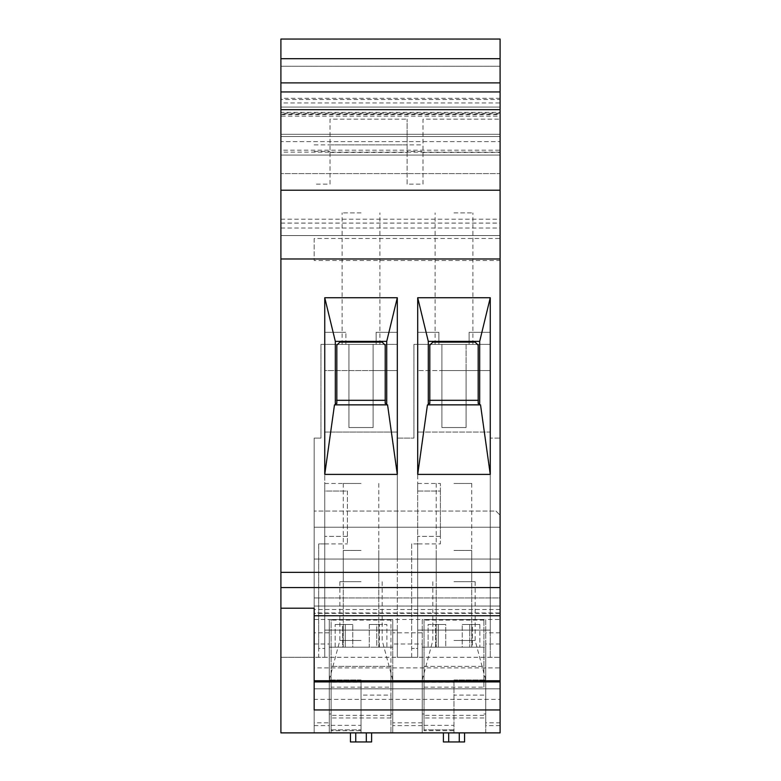 <?xml version="1.0" encoding="UTF-8"?>
<svg xmlns="http://www.w3.org/2000/svg" width="781" height="781" viewBox="0 0 781 781"><rect width="100%" height="100%" fill="white"/><g stroke="black" fill="none" stroke-linecap="round" stroke-linejoin="round"><path stroke-width="0.59" stroke-dasharray="3.9 2.93" d="M417.708 543.927L411.665 543.927L411.665 648.445L417.708 648.445L417.708 657.299L417.708 630.091L490.263 630.091L490.263 657.299L490.263 630.091L417.708 630.091L490.263 630.091L417.708 630.091L417.708 559.05L417.708 657.299L397.304 657.299L397.304 630.091L397.304 657.299L417.708 657.299L417.708 543.927L417.708 648.445L411.665 648.445L411.665 543.927L417.708 543.927L417.708 491.024L417.708 543.927L440.386 543.927L440.386 536.371L440.386 543.927M453.986 647.185L472.378 647.185L472.378 624.507L479.866 624.507L462.235 624.507L462.235 647.185L422.248 647.185L479.866 647.185L479.866 624.507L469.723 624.507L469.723 647.185L469.723 624.507L462.235 624.507L462.235 647.185L472.378 647.185L472.378 624.507L462.235 624.507L479.866 624.507L479.866 647.185L435.593 647.185L435.593 624.507L445.736 624.507L445.736 647.185L435.593 647.185L485.733 647.185L422.248 647.185L428.115 647.185L428.115 624.507L438.258 624.507L438.258 647.185L438.258 624.507L445.736 624.507L445.736 647.185L453.986 647.185L428.115 647.185L428.115 624.507L445.736 624.507L428.115 624.507L435.593 624.507L435.593 647.185L472.378 647.185L453.986 647.185M314.167 657.299L314.167 732.881L500.094 732.881L500.094 619.509L500.094 732.881L280.906 732.881L280.906 657.299L314.167 657.299L314.167 559.05L500.094 559.05L314.167 559.05L500.094 559.05L314.167 559.05L314.167 732.881L392.765 732.881L361.027 732.881L392.765 732.881L392.765 619.509L329.279 619.509L329.279 644.003L314.167 644.003L314.167 657.299L314.167 438.112L314.167 657.299L324.75 657.299L318.697 657.299L318.697 648.445L324.75 648.445L318.697 648.445L318.697 657.299L324.75 657.299L324.75 559.05L397.304 559.05L397.304 630.091L324.75 630.091L397.304 630.091L397.304 332.306L397.304 559.05L324.75 559.05L324.75 332.306L345.905 332.306L324.75 332.306L345.905 332.306L324.75 332.306L324.75 630.091L397.304 630.091L324.75 630.091L324.75 657.299L324.75 543.927L318.697 543.927L318.697 648.445L318.697 543.927L324.75 543.927L324.75 657.299L280.906 657.299L280.906 732.881L500.094 732.881L500.094 657.299L490.263 657.299L500.094 657.299L500.094 438.112L490.263 438.112L500.094 438.112L500.094 657.299L314.167 657.299L314.167 667.882L500.094 667.882L500.094 699.376L314.167 699.376L314.167 732.881L280.906 732.881L280.906 608.204L314.167 608.204L314.167 709.949L314.167 680.749L500.094 680.749L500.094 688.832L500.094 681.93L500.094 688.832L314.167 688.832L314.167 597.953L314.167 615.76L314.167 612.948L500.094 612.948L500.094 606.036L314.167 606.036L314.167 612.948M500.094 113.196L280.906 113.196L280.906 102.946L500.094 102.946L500.094 116.144L280.906 116.144L280.906 113.196M440.386 491.024L440.386 536.371L440.386 483.468L440.386 491.024L417.708 491.024L417.708 483.468L417.708 491.024L440.386 491.024M500.094 699.376L500.094 732.881L422.248 732.881L485.733 732.881L422.248 732.881L485.733 732.881L422.248 732.881L422.248 644.003L392.765 644.003L392.765 732.881L392.765 619.509L392.765 732.881L361.027 732.881L361.027 730.723L331.095 730.723L331.095 732.881L361.027 732.881L361.027 682.243L331.095 682.243L331.095 619.509L390.949 619.509L390.949 620.085L390.949 619.509L331.095 619.509L331.095 620.085L331.095 619.509L390.949 619.509L331.095 619.509L331.095 732.881L390.949 732.881L390.949 619.509L390.949 666.369L331.095 666.369L390.949 666.369L390.949 687.163L331.095 687.163M422.248 725.608L392.765 725.608M500.094 102.946L500.094 39.05L500.094 58.702L280.906 58.702L280.906 82.884L500.094 82.884L500.094 107.075L280.906 107.075L500.094 107.075L500.094 260.493L314.167 260.493L314.167 238.488L500.094 238.488M500.094 58.702L280.906 58.702L500.094 58.702L500.094 82.884L280.906 82.884L280.906 572.366L500.094 572.366L500.094 260.493M280.906 223.073L500.094 223.073L500.094 39.05L280.906 39.05L500.094 39.05L280.906 39.05L280.906 235.559L280.906 114.006L500.094 114.006L500.094 91.953L500.094 99.519L280.906 99.519L280.906 112.366L500.094 112.366L500.094 114.631L280.906 114.631L280.906 134.283L500.094 134.283L500.094 116.144M500.094 114.631L500.094 134.283L280.906 134.283L500.094 134.283L500.094 235.559L500.094 66.258L500.094 155.077L280.906 155.077L280.906 173.587L500.094 173.587L500.094 155.077L280.906 155.077L280.906 141.625L500.094 141.625L280.906 141.625L280.906 66.258L500.094 66.258L280.906 66.258L280.906 173.587L500.094 173.587L280.906 173.587L280.906 152.119L500.094 152.119L500.094 150.177L280.906 150.177L280.906 152.119M280.906 58.702L280.906 102.946M397.304 438.112L413.93 438.112L397.304 438.112L397.304 344.392L320.962 344.392L320.962 438.112L320.962 344.392L397.304 344.392L397.304 438.112M366.318 741.95L366.318 732.881L355.736 732.881L355.736 741.95L366.318 741.95L366.318 732.881L355.736 732.881L355.736 741.95L366.318 741.95L355.736 741.95L355.736 732.881L366.318 732.881L366.318 741.95L355.736 741.95M459.277 732.881L459.277 741.95L459.277 732.881L448.694 732.881L459.277 732.881L448.694 732.881L448.694 741.95L459.277 741.95L459.277 732.881L448.694 732.881L448.694 741.95L459.277 741.95L448.694 741.95L448.694 732.881M422.248 644.003L422.248 732.881L329.279 732.881L329.279 644.003M280.906 150.177L280.906 136.548L500.094 136.548L280.906 136.548L280.906 235.559L500.094 235.559L500.094 114.006M500.094 152.119L500.094 173.587L280.906 173.587L280.906 235.559L500.094 235.559L500.094 223.073M386.722 404.861L387.571 404.861L397.304 474.399L397.304 297.737L386.722 341.375L386.722 404.861L386.722 341.375L335.322 341.375L335.322 404.861L334.483 404.861L387.571 404.861L386.722 404.861L386.722 341.375L335.322 341.375L335.322 404.861L386.722 404.861L335.322 404.861L335.322 341.375L324.75 297.737L397.304 297.737M280.906 82.884L500.094 82.884M280.906 134.283L280.906 116.144M500.094 91.953L280.906 91.953L280.906 99.519M314.167 644.003L314.167 722.815L329.279 722.815L329.279 732.881L392.765 732.881L329.279 732.881L361.027 732.881L329.279 732.881L329.279 647.185L379.42 647.185L379.42 624.507L386.898 624.507L369.276 624.507L369.276 647.185L329.279 647.185L345.29 647.185L345.29 624.507L352.778 624.507L352.778 647.185L342.634 647.185L342.634 624.507L335.147 624.507L352.778 624.507L352.778 647.185L342.634 647.185L342.634 624.507L352.778 624.507L335.147 624.507L345.29 624.507L345.29 647.185L343.259 647.185L392.765 647.185L376.754 647.185L376.754 624.507L386.898 624.507L386.898 647.185L376.754 647.185L378.785 647.185L376.754 647.185L376.754 624.507L369.276 624.507L369.276 647.185L379.42 647.185L379.42 624.507L369.276 624.507L386.898 624.507L386.898 647.185L392.765 647.185L329.279 647.185L329.279 732.881L329.279 619.509L329.279 722.815M329.279 695.09L329.279 676.2L329.279 695.09M314.167 438.112L320.962 438.112L314.167 438.112M490.263 438.112L490.263 344.392L413.93 344.392L413.93 438.112L413.93 344.392L490.263 344.392L490.263 438.112M500.094 98.299L280.906 98.299L280.906 91.953M280.906 112.366L280.906 114.631M438.873 332.306L417.708 332.306L417.708 559.05L417.708 332.306L417.708 432.069L417.708 332.306L438.873 332.306L417.708 332.306L438.873 332.306L438.873 344.392L438.873 332.306L438.873 344.392L469.108 344.392L466.081 344.392L466.081 427.539L441.9 427.539L441.9 344.392L469.108 344.392L469.108 332.306L469.108 344.392L469.108 332.306L490.263 332.306L469.108 332.306L490.263 332.306L469.108 332.306L469.108 344.392L438.873 344.392L466.081 344.392L466.081 370.575L417.708 370.575L441.9 370.575L441.9 344.392L438.873 344.392L438.873 332.306M280.906 114.006L280.906 98.299M314.167 681.93L314.167 688.832L500.094 688.832L500.094 681.93L314.167 681.93L314.167 709.949L500.094 709.949L500.094 732.881L485.733 732.881L485.733 619.509L422.248 619.509L422.248 732.881L485.733 732.881L485.733 722.815L500.094 722.815M478.177 403.523L478.177 345.153L475.151 342.127L432.82 342.127L429.804 345.153L429.804 400.321L478.177 400.321L478.177 345.153L475.151 342.127L432.82 342.127L429.804 345.153L429.804 400.321L478.177 400.321L478.177 345.153L475.151 342.127L432.82 342.127L429.804 345.153L429.804 400.321L479.68 400.321L479.68 341.375L428.291 341.375L428.291 404.861L428.291 341.375L428.291 404.861L479.68 404.861L479.68 341.375L479.68 404.861L480.53 404.861L490.263 474.399L490.263 297.737L417.708 297.737L428.291 341.375L479.68 341.375L428.291 341.375M411.665 657.299L411.665 648.445L411.665 657.299L417.708 657.299L411.665 657.299M385.209 403.523L385.209 345.153L382.182 342.127L339.862 342.127L336.836 345.153L336.836 400.321L385.209 400.321L385.209 345.153L382.182 342.127L339.862 342.127L336.836 345.153L336.836 400.321L385.209 400.321L385.209 345.153L382.182 342.127L339.862 342.127L336.836 345.153L336.836 400.321L386.722 400.321M390.949 620.085L331.095 620.085M500.094 134.283L500.094 150.177M500.094 99.519L500.094 112.366M500.094 190.213L280.906 190.213M390.949 687.163L390.949 732.881L361.027 732.881L392.765 732.881L392.765 647.185L392.765 732.881L422.248 732.881L422.248 619.509L485.733 619.509L485.733 722.815M280.906 572.366L280.906 587.556L500.094 587.556L500.094 572.366M314.167 238.488L314.167 260.493M422.999 184.14L422.999 119.161L500.094 119.161L422.999 119.161L422.999 184.14L407.126 184.14L407.126 119.161L407.126 152.422L407.126 151.407L422.999 151.407M330.031 184.14L330.031 119.161L407.126 119.161L330.031 119.161L330.031 184.14L314.167 184.14M350.444 732.881L350.444 741.95L371.61 741.95L371.61 732.881L350.444 732.881L371.61 732.881M373.113 344.392L376.139 344.392L376.139 332.306L376.139 344.392L376.139 332.306L397.304 332.306L376.139 332.306L376.139 344.392L345.905 344.392L376.139 344.392L373.113 344.392L373.113 427.539L348.931 427.539L348.931 344.392L373.113 344.392L373.113 370.575L324.75 370.575L324.75 432.069L324.75 332.306L324.75 370.575L373.113 370.575L373.113 427.539L348.931 427.539L348.931 344.392L345.905 344.392L348.931 344.392L348.931 427.539L348.931 344.392L373.113 344.392L373.113 427.539L348.931 427.539L373.113 427.539L373.113 344.392M407.126 184.14L407.126 151.407M361.027 212.881L342.127 212.881L361.027 212.881M392.765 695.09L392.765 676.2L392.765 695.09M392.765 644.003L392.765 619.509L422.248 619.509M361.027 679.978L329.279 679.978L361.027 679.978M347.418 491.024L347.418 543.927L347.418 491.024L324.75 491.024L324.75 543.927L324.75 483.468L324.75 491.024L347.418 491.024M314.167 619.509L392.765 619.509M361.027 581.718L339.862 581.718L361.027 581.718M331.095 682.243L331.095 729.854L361.027 729.854L331.095 729.854L331.095 725.324L331.095 730.723M500.094 527.224L314.167 527.224L500.094 527.224L314.167 527.224L314.167 559.05L314.167 511.047L314.167 527.224L500.094 527.224L500.094 559.05L500.094 527.224M361.027 483.468L343.259 483.468L361.027 483.468M329.279 619.509L329.279 732.881L314.167 732.881L314.167 722.815M331.095 695.09L331.095 676.2L331.095 695.09M361.027 640.488L339.862 640.488L361.027 640.488M397.304 474.399L324.75 474.399L334.483 404.861L335.322 404.861M361.027 344.392L342.127 344.392L361.027 344.392M345.905 344.392L345.905 332.306L345.905 344.392M314.167 725.608L329.279 725.608M314.167 667.882L314.167 699.376M500.094 587.556L500.094 615.76L500.094 597.953L314.167 597.953L500.094 597.953L500.094 680.749M366.318 732.881L355.736 732.881M397.304 370.575L373.113 370.575L397.304 370.575M324.75 432.069L397.304 432.069L324.75 432.069M397.304 332.306L376.139 332.306L397.304 332.306M500.094 657.299L500.094 667.882M335.322 400.321L336.836 400.321L336.836 403.523M324.75 474.399L324.75 297.737M428.291 404.861L480.53 404.861L427.441 404.861L428.291 404.861L427.441 404.861L417.708 474.399L490.263 474.399M417.708 474.399L417.708 297.737M331.095 725.324L361.027 725.324L361.027 729.854L361.027 682.243M466.081 427.539L441.9 427.539L441.9 370.575L466.081 370.575L466.081 427.539L441.9 427.539L441.9 344.392L441.9 427.539L466.081 427.539L466.081 370.575L466.081 427.539M490.263 432.069L490.263 370.575L466.081 370.575L490.263 370.575L490.263 332.306L490.263 432.069L417.708 432.069L490.263 432.069M361.027 725.324L361.027 730.723M495.935 511.047L500.094 515.206L495.935 511.047L314.167 511.047L495.935 511.047M390.949 715.337L331.095 715.337M361.027 550.439L343.259 550.439L361.027 550.439M335.147 647.185L335.147 624.507L335.147 647.185M369.276 647.185L352.778 647.185L369.276 647.185M500.094 681.93L500.094 709.949M314.167 680.749L314.167 597.953L314.167 606.036L500.094 606.036L500.094 597.953L500.094 612.948M390.949 695.09L390.949 713.98L390.949 695.09L361.027 695.09M280.906 587.556L280.906 608.204M386.722 341.375L335.322 341.375M422.248 722.815L392.765 722.815M417.708 559.05L490.263 559.05L417.708 559.05M490.263 630.091L490.263 332.306L490.263 630.091M453.986 344.392L472.886 344.392L453.986 344.392M453.986 550.439L471.753 550.439L453.986 550.439M490.263 297.737L479.68 341.375M428.291 400.321L429.804 400.321L429.804 403.523M453.986 212.881L472.886 212.881L453.986 212.881M479.68 404.861L479.68 400.321M500.094 725.608L485.733 725.608L485.733 619.509L500.094 619.509M453.986 679.978L485.733 679.978L453.986 679.978M453.986 640.488L475.151 640.488L453.986 640.488M453.986 581.718L475.151 581.718L453.986 581.718M453.986 483.468L471.753 483.468L453.986 483.468M422.248 695.09L422.248 676.2L422.248 695.09M424.054 695.09L424.054 676.2L424.054 695.09M424.054 730.723L424.054 619.509L424.054 620.085L424.054 619.509L483.917 619.509L424.054 619.509L424.054 730.723L453.986 730.723L453.986 732.881L453.986 682.243L424.054 682.243M424.054 666.369L483.917 666.369L424.054 666.369M483.917 687.163L483.917 619.509L483.917 687.163L424.054 687.163M485.733 695.09L485.733 676.2L485.733 695.09M500.094 644.003L485.733 644.003L485.733 725.608M485.733 644.003L485.733 619.509M483.917 620.085L424.054 620.085M483.917 619.509L424.054 619.509L483.917 619.509M483.917 715.337L424.054 715.337M483.917 732.881L424.054 732.881L483.917 732.881M443.403 732.881L464.568 732.881L443.403 732.881L443.403 741.95L464.568 741.95L464.568 732.881M459.277 741.95L448.694 741.95M453.986 682.243L453.986 730.723M453.986 729.854L424.054 729.854L453.986 729.854M440.386 536.371L417.708 536.371L440.386 536.371M329.279 632.805L314.167 632.805M280.906 228.003L500.094 228.003M280.906 223.122L500.094 223.122M280.906 219.197L500.094 219.197M314.167 151.407L330.031 151.407M314.167 144.866L422.999 144.866M330.031 144.866L407.126 144.866M500.094 613.378L314.167 613.378M500.094 609.541L314.167 609.541M500.094 615.672L314.167 615.672L500.094 615.672M347.418 536.371L324.75 536.371L347.418 536.371M390.949 717.983L331.095 717.983M422.248 632.805L392.765 632.805M500.094 632.805L485.733 632.805M483.917 695.09L453.986 695.09M483.917 717.983L424.054 717.983M417.708 483.468L440.386 483.468M280.906 235.559L500.094 235.559M330.031 152.422L407.126 152.422M422.999 152.422L500.094 152.422M382.182 581.718L382.182 640.488L392.765 679.978L392.765 732.881M342.127 344.392L342.127 212.881M329.279 676.2L331.095 676.2M378.785 483.468L378.785 581.718M324.75 543.927L347.418 543.927M390.949 676.2L392.765 676.2M378.785 550.439L378.785 647.185L378.785 550.439M339.862 581.718L339.862 640.488L329.279 679.978L329.279 732.881M500.094 615.76L314.167 615.76M324.75 483.468L347.418 483.468M435.095 344.392L435.095 212.881M471.753 550.439L471.753 647.185L471.753 550.439M475.151 581.718L475.151 640.488L485.733 679.978L485.733 732.881M432.82 581.718L432.82 640.488L422.248 679.978L422.248 732.881M471.753 483.468L471.753 581.718M422.248 676.2L424.054 676.2M483.917 676.2L485.733 676.2M424.054 725.324L453.986 725.324M343.259 483.468L343.259 581.718M390.949 713.98L392.765 713.98M472.886 344.392L472.886 212.881M483.917 713.98L485.733 713.98M343.259 550.439L343.259 647.185L343.259 550.439M436.228 550.439L436.228 647.185L436.228 550.439M436.228 483.468L436.228 581.718M379.917 344.392L379.917 212.881M329.279 713.98L331.095 713.98M422.248 713.98L424.054 713.98"/><path stroke-width="1.17" d="M314.167 681.93L500.094 681.93L500.094 732.881L280.906 732.881L280.906 587.556L500.094 587.556L500.094 258.98L280.906 258.98L280.906 572.366L500.094 572.366M500.094 109.662L280.906 109.662L280.906 190.213L500.094 190.213L500.094 91.953L280.906 91.953L280.906 58.702L500.094 58.702L500.094 39.05L280.906 39.05L280.906 58.702M280.906 109.662L280.906 91.953M397.304 474.399L387.571 404.861L334.483 404.861L324.75 474.399L324.75 297.737L397.304 297.737L397.304 474.399L324.75 474.399M386.722 404.861L386.722 341.375L397.304 297.737M371.61 732.881L371.61 741.95L350.444 741.95L350.444 732.881M500.094 91.953L500.094 58.702M366.318 741.95L366.318 732.881M500.094 82.884L280.906 82.884M335.322 404.861L335.322 341.375L324.75 297.737M280.906 572.366L280.906 587.556M314.167 680.749L500.094 680.749L500.094 681.93M355.736 732.881L355.736 741.95M428.291 404.861L428.291 341.375L417.708 297.737L417.708 474.399L427.441 404.861L480.53 404.861L490.263 474.399L417.708 474.399M417.708 297.737L490.263 297.737L490.263 474.399M500.094 190.213L500.094 258.98M280.906 190.213L280.906 258.98M385.209 400.321L336.836 400.321M386.722 403.523L385.209 403.523L385.209 345.153L382.182 342.127L339.862 342.127L336.836 345.153L336.836 403.523L335.322 403.523M280.906 608.204L314.167 608.204L314.167 709.949L500.094 709.949M500.094 587.556L500.094 615.76L314.167 615.76M335.322 341.375L386.722 341.375M500.094 680.749L500.094 615.76M428.291 403.523L429.804 403.523L429.804 345.153L432.82 342.127L475.151 342.127L478.177 345.153L478.177 403.523L479.68 403.523M478.177 400.321L429.804 400.321M479.68 404.861L479.68 341.375L490.263 297.737M428.291 341.375L479.68 341.375M448.694 732.881L448.694 741.95L443.403 741.95L443.403 732.881M464.568 732.881L464.568 741.95L448.694 741.95M459.277 741.95L459.277 732.881"/></g></svg>
